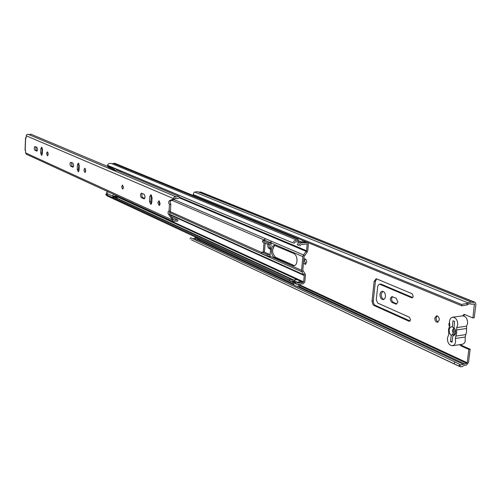 <?xml version="1.0" encoding="UTF-8"?>
<svg xmlns="http://www.w3.org/2000/svg" width="501" height="501" viewBox="0 0 501 501"><rect width="100%" height="100%" fill="white"/><g stroke="black" fill="none" stroke-linecap="round" stroke-linejoin="round"><path stroke-width="0.75" d="M303.481 262.749L305.222 264.415L306.612 262.342C306.606 260.213 305.954 259.036 304.664 258.817L303.8 259.355M305.81 264.165L304.476 260.777L305.278 258.948M434.805 318.072C434.812 320.653 435.726 322.049 437.542 322.268L439.264 320.014C439.252 317.434 438.344 316.031 436.534 315.812L434.805 318.072M438.181 322.037L436.935 321.122L436.108 319.043L436.095 317.897L437.185 315.868M449.428 322.581L448.821 324.166L449.397 327.021M413.269 296.348L412.085 293.736L376.865 278.957L376.057 278.825L374.134 281.468L372.018 301.37L373.026 304.702L374.003 305.497L408.929 321.21L409.48 321.304L410.563 319.838L409.386 317.208L377.735 303.105L376.264 299.742L377.735 286.127L379.163 284.167L379.777 284.267L411.622 297.776L412.141 297.857L413.269 296.348M397.863 302.015L396.185 298.233L391.926 296.592C389.816 298.208 389.841 300.18 392.001 302.498L396.272 304.17L397.863 302.015M379.983 294.237C379.99 297.531 381.086 299.329 383.271 299.636L384.724 298.715L385.463 296.623C385.457 293.329 384.361 291.532 382.182 291.225L380.722 292.146L379.983 294.237M383.904 299.441C382.056 298.665 381.167 296.88 381.242 294.087L382.808 291.263M272.594 249.767L273.465 247.932L273.433 246.887M464.64 314.503L463.863 315.993M467.258 304.89L461.953 305.867L461.496 304.445L466.8 303.462L467.258 304.89L468.185 304.17L470.47 303.681L471.861 304.251L474.397 303.95L472.888 317.953L464.69 314.522L463.97 314.415L462.617 315.849M459.642 344.663L460.757 345.796L468.873 349.46L467.183 362.73L466.675 363.363L460.651 365.01L459.749 364.477L458.922 366.062L191.676 239.941M460.945 344.456L462.06 345.596L470.182 349.253L468.491 362.511L466.462 365.041L464.095 365.442L462.154 366.669L460.406 366.807L458.922 366.062M412.749 297.55L381.036 284.123L379.163 284.167M410.081 320.984L375.255 305.341L374.278 304.545L373.452 302.829L373.295 300.825L375.393 281.33L376.689 278.888M396.898 303.925L393.266 302.341C391.337 300.6 391.106 298.715 392.565 296.673M269.237 244.275L269.175 247.137L270.609 248.715M466.8 303.462L467.727 302.742L471.153 302.009L472.074 302.523L474.466 302.209L475.086 302.285L475.925 304.276L474.203 317.772L472.888 317.953M268.06 244.375L267.784 246.129L268.279 247.876L270.559 249.31M270.997 244.219L270.64 244.062M468.873 349.46L470.182 349.253M195.196 237.925L192.991 238.839M198.621 192.09L200.957 192.077L475.086 302.285M461.496 304.445L193.204 194.545L193.931 192.547L194.689 192.046L197.576 191.67L471.153 302.009M461.953 305.867L193.674 195.647L193.204 194.545M454.119 363.526L454.946 361.941L190.687 237.756L190.067 238.914M454.946 361.941L459.749 364.477M453.925 327.667L452.891 336.014M455.052 329.232L454.407 334.43M196.436 237.512L195.215 237.637L197.488 238.695L198.709 238.576M195.215 237.637L195.127 238.908L197.394 239.973L199.88 239.121M197.394 239.973L197.488 238.695M452.603 345.746L462.717 344.168L464.183 343.273L465.172 341.563L465.204 337.004L455.334 338.494L455.597 341.77L455.152 343.473L454.056 345.045L452.535 345.759C449.153 345.377 447.443 342.822 447.418 338.094L448.802 334.33L448.514 329.263L449.842 325.869L449.478 321.31C449.86 318.93 450.913 317.571 452.653 317.227C456.004 317.615 457.689 320.164 457.707 324.861L456.687 327.591L466.575 326.157L467.602 323.446C467.583 318.774 465.899 316.244 462.529 315.862L462.467 315.868M455.334 338.494L456.649 333.334L456.687 327.591M465.204 337.004L466.537 331.869L466.575 326.157M452.29 326.796L453.831 328.293L452.353 330.328L453.18 333.534L451.213 335.538L449.51 333.165L449.115 330.009C449.516 327.754 450.574 326.683 452.29 326.796L453.036 320.759L454.601 321.429L454.006 327.735C455.741 329.827 456.129 332.107 455.158 334.568L452.779 336.127L452.021 342.246L450.468 341.544L451.213 335.538M452.779 336.127L454.701 334.23M454.576 334.248L455.49 333.729M453.837 327.579L454.194 327.93M450.468 341.544L452.14 341.287M296.993 261.184C297.106 257.395 296.06 254.834 293.849 253.5L274.373 245.377C270.465 245.377 270.484 255.992 274.385 257.42L293.924 265.812C295.615 265.499 296.636 263.958 296.993 261.184M302.203 242.365L301.94 242.233C300.043 241.682 298.464 242.509 297.206 244.713L298.696 245.34C299.955 243.129 301.533 242.302 303.431 242.853L307.526 242.478L308.372 244.194L307.771 250.632L307.107 252.297L304.063 256.487L302.792 270.189L305.09 273.834L305.447 275.381L304.808 282.019L303.287 283.798L296.78 284.274L295.283 282.489L293.805 281.806L295.308 283.585L296.78 284.274M294.538 265.668L275.581 257.307C271.861 253.23 271.655 249.266 274.961 245.415M269.062 255.786L269.814 257.013L269.958 256.581L271.173 242.565L270.922 241.801L270.421 242.659L264.935 240.305L264.753 239.152L264.215 240.48M299.736 245.885L301.633 244.181L303.299 244.469L306.95 243.874L307.163 244.3L306.556 250.744L303.506 254.959L302.848 256.606L301.577 270.315L301.934 271.849L304.239 275.512L303.644 281.875L303.036 282.37L297.425 282.915L296.435 281.737L294.957 281.055L293.805 281.806M265.161 243.148L264.403 252.053M120.559 170.854L120.503 171.843M264.027 242.659L263.232 252.003M307.526 242.478L306.03 241.858L302.729 242.565M298.696 245.34L297.206 244.713M296.435 281.737L295.283 282.489M296.78 282.389L301.264 281.537L302.748 282.22M301.658 281.719L302.166 281.193L297.751 279.17L297.143 279.658L291.557 280.191L290.567 279.019L289.421 279.765L105.724 194.407L107.076 195.872L290.918 281.537L289.421 279.765M294.193 281.042L290.918 281.537M290.567 279.019L112.612 196.599M106.594 193.906L105.724 194.407M111.955 163.708L114.76 163.263L298.076 238.589M114.172 168.179L292.766 242.853C294.018 240.662 295.59 239.841 297.481 240.392L297.895 240.599M292.766 242.853L107.302 165.211L109.036 163.483L111.266 163.42L297.481 240.392M108.059 165.606L107.302 165.211M293.805 243.398L295.696 241.714L299.034 242.171M306.005 241.851L303.662 242.459L303.625 240.818M299.479 242.359L298.696 242.033L297.907 240.43L298.082 238.539M302.466 240.342L302.278 242.378M297.788 279.182L297.199 279.683L296.392 279.37L300.669 281.337M301.621 281.7L302.128 281.18M294.131 281.593L294.788 279.865L296.392 279.37M298.377 284.493L298.145 286.973L293.824 284.95L294.062 282.382M299.617 284.054L299.36 286.841L298.145 286.973M264.935 240.305L270.421 242.659M270.308 242.785L268.123 242.972L268.004 244.382L271.041 243.774M268.004 244.382L262.53 242.008L262.649 240.612L264.829 240.43M268.123 242.972L262.649 240.612M269.275 255.879L267.008 255.973L267.127 254.577L269.82 254.458L263.845 251.947L261.672 252.141L261.553 253.531L267.008 255.973M261.672 252.141L267.127 254.577M114.209 168.104L113.965 168.799L114.954 170.321L115.737 170.434L117.353 169.507M118.768 196.655L117.134 196.943M116.501 195.615L116.176 195.465M113.689 194.325L112.462 195.972L113.627 197.72M118.8 170.115L118.743 171.104M115.036 197.726L114.046 196.592L116.589 196.448L115.725 196.054L113.188 196.198L113.32 196.931M114.748 168.417L116.126 168.994M108.56 191.971L106.713 192.321L106.387 193.167L107.552 194.902M112.462 195.972L106.387 193.167M113.965 168.799L107.847 166.232L108.084 167.058L114.954 170.321M108.091 165.543L107.847 166.232M115.574 169.062L116.226 169.037M114.917 197.338L117.397 197.194L116.589 196.448M117.397 197.194L117.09 197.814L115.43 197.908M113.188 196.198L114.046 196.592M121.687 186.685L122.72 189.09L123.547 187.506L122.513 185.101L121.687 186.685M83.88 169.977L84.907 172.507L85.746 170.803L84.719 168.267L83.88 169.977M85.377 168.812L85.521 171.912M73.691 165.474L72.889 163.038L70.403 162.337L69.946 164.034L70.566 166.125L72.883 167.159L73.691 165.474M157.828 202.655L159.136 205.535L160.157 203.688L158.855 200.801L157.828 202.655M159.562 201.214L159.199 202.573L159.794 205.041M145.115 197.037L144.138 194.282L141.451 193.167C140.174 194.432 140.167 195.954 141.439 197.726L144.131 198.859L145.115 197.037M46.555 153.488L47.463 155.842L48.209 154.214L47.301 151.853L46.555 153.488M47.939 152.479L48.046 155.178M37.537 149.498L36.823 147.219L34.625 146.611L34.237 148.628L34.776 150.194L36.817 151.108L37.537 149.498M40.681 153.037L41.564 155.373L42.297 153.757L42.472 149.523L41.589 147.194L40.85 148.816L40.681 153.037L41.884 152.999L42.14 154.69M149.498 201.527L150.776 204.37L151.778 202.542L152.091 197.557L150.82 194.72L149.812 196.561L149.498 201.527L150.857 201.446L151.434 203.863M77.223 169.319L78.231 171.824L79.052 170.133L79.271 165.649L78.262 163.151L77.442 164.848L77.223 169.319L78.488 169.269L78.839 171.217M26.158 137.662L25.526 137.838L26.077 138.107M169.958 210.971L169.814 214.253L173.553 220.027L177.191 219.513L178.143 220.215L177.11 221.404L176.534 220.979L172.876 221.486L26.346 154.245L25.576 152.899L25.564 150.507L25.05 150.219L25.526 137.838M172.876 221.486L172.056 219.413L168.092 213.57L168.123 211.71L169.031 211.027L169.47 204.37L168.856 203.55L168.705 201.815L169.332 200.719L173.421 199.029L173.647 197.807L174.511 196.83L176.402 196.999L178.813 196.348L116.583 170.196M26.058 138.113L26.478 134.976L27.279 134.318L28.256 134.337L175.876 196.711M173.44 219.319L172.056 219.413M178.813 196.348L179.702 197.425L178.387 198.39L176.903 198.715L175.244 198.196L174.811 198.947L173.421 199.029M174.811 198.947L170.265 201.139L170.077 202.799L170.854 204.283L170.409 210.94L169.031 211.027M71.537 162.443L72 166.2L73.359 166.802M78.92 163.702L78.488 169.269M142.24 193.449L141.808 195.021L142.121 196.849L142.603 197.538L144.689 198.496M151.521 195.139L150.857 201.446M35.715 146.737L36.135 150.269L37.249 150.763M42.216 147.833L41.884 152.999M107.89 166.545L30.761 134.124L29.108 134.7M177.11 221.404L175.813 220.809M170.854 204.283L169.47 204.37M122.808 189.077L122.169 188.457L121.856 186.998L122.601 185.107M460.757 345.796L462.06 345.596M474.61 304.451L473.558 304.026M467.183 362.73L299.548 284.775M293.949 282.169L292.897 281.675M468.185 304.17L467.727 302.742L194.689 192.046M460.519 364.935L459.693 366.519L191.294 239.76M474.466 302.209L200.419 191.989M463.319 364.29L298.233 286.967M293.83 284.906L197.82 239.935M195.139 238.683L194.288 238.282M464.308 363.757L299.373 286.666M293.905 284.111L198.991 239.747M466.675 363.363L299.485 285.47M294.012 282.915L291.45 281.725M470.959 303.988L469.882 303.55M270.246 248.552L269.068 248.659M196.229 237.555L198.502 238.614M396.798 303.888L395.533 304.044M393.266 302.341L392.001 302.498M409.993 321.066L408.929 321.21M375.255 305.341L374.003 305.497M373.295 300.825L372.043 300.976M375.393 281.33L374.134 281.468M412.636 297.65L411.622 297.776M381.036 284.123L379.777 284.267M466.274 328.543L456.392 329.984M455.628 336.108L465.504 334.637M302.848 256.606L271.11 242.96M301.577 270.315L269.964 256.186L269.269 256.268M261.641 252.473L169.62 211.359M151.653 203.331L151.045 203.055M302.93 270.79L301.934 271.849L169.369 212.405M305.09 273.834L304.094 274.892L169.914 214.39M304.239 275.512L170.409 215.079M307.107 252.297L306.293 251.408L179.295 197.814M306.556 250.744L179.565 197.262M264.252 240.01L171.711 200.225M304.326 255.848L303.506 254.959L173.647 199.429M306.111 242.709L304.614 242.096M303.024 244.338L302.654 244.181M307.163 244.3L306.474 244.018M302.291 283.672L301.921 283.503M299.473 282.645L297.995 281.963M303.644 281.875L302.166 281.193M293.592 279.927L116.176 197.864M297.751 279.17L118.53 196.837M298.001 239.372L113.552 163.401M297.08 241.864L296.711 241.714M293.955 265.486L292.747 265.605M275.581 257.307L274.385 257.42M303.568 241.451L304.783 241.952M303.518 242.284L303.894 242.44M302.285 242.24L297.907 240.43M297.199 279.683L300.957 281.412M271.21 242.202L270.484 242.265M265.035 239.559L264.315 239.622M263.845 251.947L269.306 254.376M25.645 137.938L25.175 150.325M172.025 219.851L25.576 152.899M173.452 198.59L26.227 135.79M173.816 219.995L173.409 219.807M169.814 214.253L168.43 214.34M170.716 200.638L169.332 200.719M42.059 148.778L40.85 148.816M36.135 150.269L34.938 150.306M151.17 196.48L149.812 196.561M142.785 197.651L141.439 197.726M144.401 198.772L143.862 198.803M78.701 164.798L77.442 164.848M72 166.2L70.747 166.251M73.071 167.102L72.695 167.121M459.887 366.626L191.47 239.847M471.266 304.176L469.719 303.55M452.653 317.227L462.529 315.862M303.431 242.853L301.94 242.233M303.299 244.469L302.535 244.15M302.404 283.735L301.871 283.485M296.855 279.508L117.484 196.949M297.356 242.002L296.592 241.682M305.992 241.845L303.625 240.868M177.191 219.513L171.843 217.09M175.763 198.477L175.081 198.183"/></g></svg>
